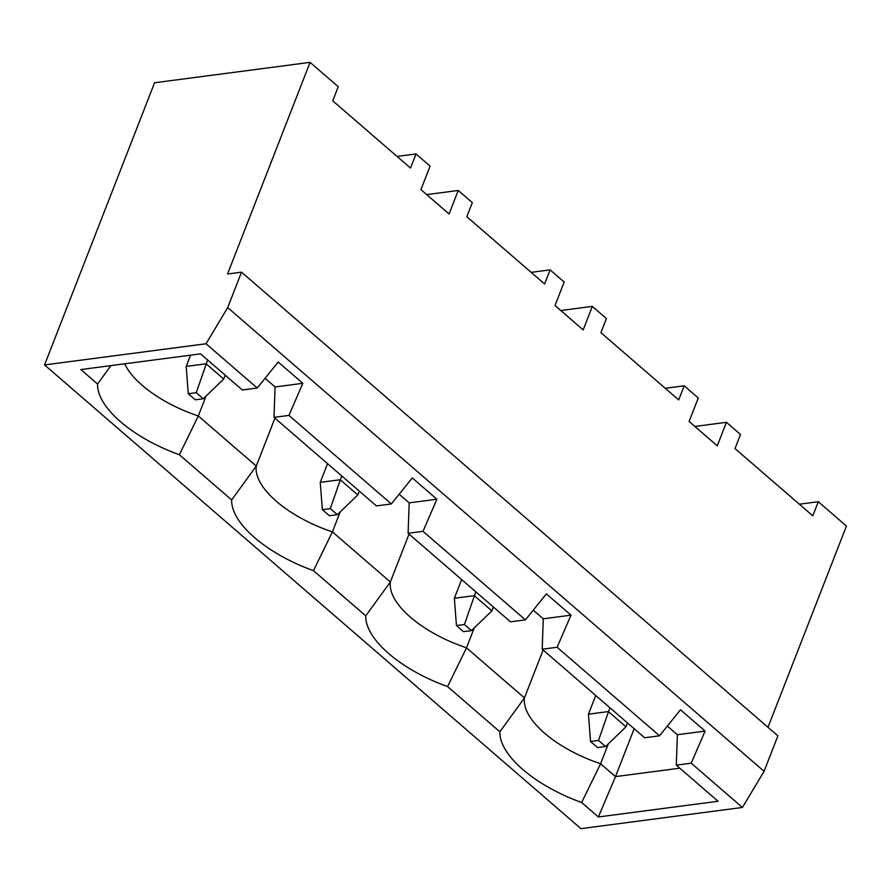 <?xml version="1.0" encoding="UTF-8"?>
<svg xmlns="http://www.w3.org/2000/svg" width="891" height="891" viewBox="0 0 891 891"><rect width="100%" height="100%" fill="white"/><g stroke="black" fill="none" stroke-linecap="round" stroke-linejoin="round"><path stroke-width="1.34" d="M231.66 499.94L179.381 454.733L198.303 415.963L256.263 466.06L231.66 499.94A97.097 42.868 21.3 0 0 313.476 570.663L332.399 531.882L390.358 581.99A85.792 37.879 21.3 0 0 466.494 647.813L524.454 697.92A85.792 37.879 -158.7 0 0 600.59 763.743L581.656 802.513L598.373 816.969L615.492 776.618L679.811 768.187M274.94 418.169L256.263 466.06A85.792 37.879 21.3 0 0 332.399 531.882L340.162 511.991M206.066 396.061L198.303 415.963A85.792 37.879 21.3 0 1 124.707 363.806M265.084 378.296L275.085 386.95L274.016 417.367L376.425 505.91L391.349 503.95L412.277 477.932L436.913 499.238L423.025 531.337L525.434 619.88L546.372 593.863L571.008 615.158L557.109 647.256L659.529 735.799L680.468 709.782L705.104 731.088L677.36 734.719L667.359 726.076M274.016 417.367L288.929 415.406L391.349 503.95M179.381 454.733A97.097 42.868 21.3 0 1 97.564 384.01L80.847 369.553L200.553 353.861L242.341 389.98L257.254 388.03L278.181 362.013L302.817 383.308L288.929 415.406M275.085 386.95L302.817 383.308M399.168 494.227L409.181 502.869L408.1 533.286L510.521 621.829L525.434 619.88M408.1 533.286L423.025 531.337M409.181 502.869L436.913 499.238M397.063 156.437L416.019 153.943L430.097 166.116L420.92 189.627L449.075 213.974L458.252 190.462L472.33 202.625L466.828 216.736L544.613 283.984L550.103 269.873L531.159 272.356M550.103 269.873L564.181 282.046L555.015 305.557L583.171 329.904L592.337 306.381L560.762 310.525M533.264 610.146L543.265 618.8L542.196 649.216L644.616 737.759L659.529 735.799M542.196 649.216L557.109 647.256M543.265 618.8L571.008 615.158M592.337 306.381L606.415 318.555L600.913 332.666L678.697 399.903L684.199 385.803L665.254 388.287M684.199 385.803L698.277 397.965L689.111 421.488L717.266 445.823L726.432 422.312L694.857 426.455M767.986 727.301L846.45 526.069L818.294 501.722L812.792 515.833L735.008 448.585L740.51 434.485L726.432 422.312M310.079 62.359L227.561 273.994L241.517 272.167L227.706 307.607L206.044 343.759L44.55 364.931L154.566 82.763L310.079 62.359L338.235 86.705L332.733 100.817L410.517 168.054L416.019 153.943M458.252 190.462L426.666 194.606M97.564 384.01L110.885 365.622M543.12 650.018L524.454 697.92L499.851 731.789L447.572 686.582L466.494 647.813L474.257 627.921M447.572 686.582A97.097 42.868 21.3 0 1 365.755 615.859L390.358 581.99L409.036 534.088M499.851 731.789A97.097 42.868 -158.7 0 0 581.656 802.513M241.517 272.167L777.899 735.866L764.077 771.305L742.415 807.458L580.921 828.641L44.55 364.931M634.158 728.715L615.492 776.618L600.59 763.743L608.341 743.84M598.373 816.969L718.079 801.265L676.291 765.146L677.36 734.719M365.755 615.859L313.476 570.663M590.544 741.501L588.45 714.203L608.386 711.586L625.983 726.8L605.557 746.535L598.518 740.454L590.544 741.501L597.583 747.582L605.557 746.535M609.889 707.732L598.518 740.454M818.294 501.722L799.35 504.206M676.291 765.146L691.204 763.186L705.104 731.088M227.706 307.607L764.077 771.305M742.415 807.458L691.204 763.186M206.044 343.759L257.254 388.03M625.983 726.8L627.487 722.946M588.45 714.203L595.745 695.503M456.448 625.571L463.487 631.652L471.462 630.605L464.423 624.524L456.448 625.571L454.354 598.273L474.29 595.667L491.888 610.87L493.391 607.027M454.354 598.273L461.649 579.573M464.423 624.524L475.794 591.813M491.888 610.87L471.462 630.605M322.353 509.641L329.392 515.733L337.366 514.686L330.327 508.594L322.353 509.641L320.259 482.354L340.206 479.737L357.803 494.95L359.296 491.097M320.259 482.354L327.554 463.654M330.327 508.594L341.699 475.883M357.803 494.95L337.366 514.686M188.268 393.722L195.307 399.803L203.282 398.756L196.243 392.675L188.268 393.722L186.174 366.424L206.111 363.806L223.708 379.02L225.211 375.178M186.174 366.424L190.563 355.164M196.243 392.675L207.614 359.964M223.708 379.02L203.282 398.756"/></g></svg>
